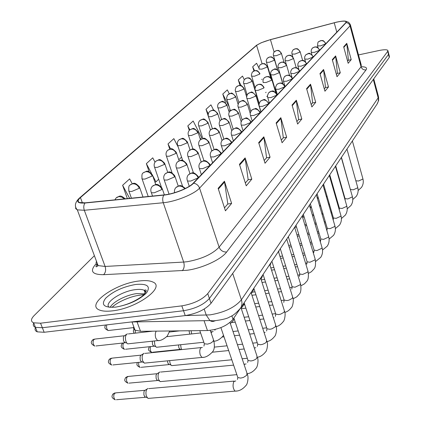 <?xml version="1.0" encoding="UTF-8"?>
<svg xmlns="http://www.w3.org/2000/svg" width="421" height="421" viewBox="0 0 421 421"><rect width="100%" height="100%" fill="white"/><g stroke="black" fill="none" stroke-linecap="round" stroke-linejoin="round"><path stroke-width="0.63" d="M239.665 309.367L233.029 319.281C227.282 325.791 218.757 329.543 207.453 330.548L140.519 331.311L134.757 330.048L133.62 328.633L133.667 326.486M138.735 281.039C114.98 283.633 85.368 304.772 99.467 310.014C102.45 311.251 106.776 311.529 112.433 310.856C136.951 308.335 165.958 287.006 152.86 282.033C149.718 280.544 145.008 280.212 138.735 281.039C114.98 283.633 85.368 304.772 99.467 310.014C102.45 311.251 106.776 311.529 112.433 310.856C136.951 308.335 165.958 287.006 152.86 282.033C149.718 280.544 145.008 280.212 138.735 281.039M336.442 22.229C341.71 21.066 344.91 20.855 346.036 21.603L345.794 22.697L193.123 183.272C188.95 187.966 173.805 194.055 164.079 194.902L85.252 202.827L79.611 202.533C77.464 201.633 77.738 199.98 80.437 197.581L256.615 45.394C259.231 43.426 263.841 41.521 270.45 39.679L336.442 22.229M336.526 22.145L270.493 39.606L261.083 42.81L256.315 45.463L80.027 197.654C75.843 201.691 77.485 203.48 84.963 203.033L163.806 195.118C173.773 194.249 189.308 188.003 193.581 183.193L346.115 22.623C347.293 20.713 344.099 20.555 336.526 22.145M35.522 327.375C34.554 329.485 35.138 330.974 37.258 331.853L44.158 332.274L185.229 315.592L183.53 310.735C195.202 308.74 203.822 304.651 209.39 298.463L388.494 54.404L388.62 53.404L388.494 54.404L209.39 298.463C203.822 304.651 195.202 308.74 183.53 310.735L42.353 327.743L183.53 310.735L181.825 305.867C193.507 303.846 202.148 299.763 207.742 293.616L387.704 51.373L387.836 50.383C386.794 49.483 383.789 49.541 378.811 50.552L358.503 54.919M33.754 322.87C32.749 324.986 33.317 326.48 35.448 327.349L42.353 327.743L35.448 327.349L33.638 322.828L40.537 323.196L181.825 305.867M218.131 188.329L225.445 210.826L231.608 203.417L224.446 181.204L218.131 188.329M224.488 207.879L227.814 203.917L224.446 181.204M227.698 204.053L231.608 203.417M239.438 164.311L246.238 185.829L251.8 179.146L245.133 157.891L239.438 164.311M245.348 183.014L248.158 179.662L245.133 157.891M248.048 179.793L251.8 179.146M258.678 142.63L265.025 163.248L270.061 157.191L263.835 136.814L258.678 142.63M264.193 160.548L266.572 157.712L263.835 136.814M266.461 157.838L270.061 157.191M276.129 122.958L282.075 142.751L286.664 137.235L280.823 117.669L276.129 122.958M281.296 140.156L283.307 137.762L280.823 117.669M283.207 137.883L286.664 137.235M343.678 46.831L348.172 63.297L351.209 59.645L346.778 43.337L343.678 46.831M347.583 61.14L348.404 60.156L346.778 43.337M348.314 60.266L351.209 59.645M332.285 59.671L337.01 76.711L340.289 72.775L335.632 55.904L332.285 59.671M336.39 74.48L337.389 73.291L335.632 55.904M337.295 73.401L340.289 72.775M319.96 73.564L324.944 91.215L328.491 86.952L323.581 69.481L319.96 73.564M324.291 88.905L325.491 87.473L323.581 69.481M325.396 87.589L328.491 86.952M306.588 88.631L311.861 106.945L315.713 102.319L310.524 84.195L306.588 88.631M311.172 104.545L312.603 102.84L310.524 84.195M312.503 102.956L315.713 102.319M292.037 105.034L297.626 124.058L301.82 119.017L296.326 100.203L292.037 105.034M296.894 121.564L298.594 119.543L296.326 100.203M298.489 119.659L301.82 119.017M94.399 255.694L34.122 315.587C30.77 319.071 30.612 321.481 33.638 322.828M155.017 162.153L152.749 157.833L146.361 163.653L149.16 171.752M132.215 183.73L129.631 178.893L122.616 185.282L127.342 198.596M213.652 110.218L210.932 104.829L206.006 109.323L211.726 126.653M229.234 93.709L227.329 89.894L222.777 94.041L225.53 102.803M244.264 79.637L242.501 76.069L238.286 79.916L239.975 85.395M258.947 68.07L256.589 63.239L252.668 66.813L253.91 70.917M178.215 147.066L173.841 138.62L168.005 143.94L169.752 149.134M200.254 139.014L201.659 137.651L193.165 121.016L187.808 125.895L189.276 130.363M187.808 125.895L189.818 129.815M206.006 109.323L208.311 113.88M230.108 109.865L228.65 110.465M222.777 94.041L229.129 106.745M246.001 94.762L246.822 93.972M238.286 79.916L241.101 85.61M261.715 79.569L262.151 79.148M252.668 66.813L254.563 70.686M178.788 159.77L181.556 157.096M168.005 143.94L170.621 148.966M152.628 175.52L155.97 181.846L158.675 179.225M155.97 181.846L154.944 182.24M146.361 163.653L151.549 173.478M122.616 185.282L129.642 198.365M232.681 273.429L241.38 299.826C234.944 307.419 224.509 312.435 210.074 314.871L185.245 315.587C196.886 313.619 205.485 309.519 211.032 303.294L389.278 57.43L389.399 56.419L388.741 53.872M129.31 343.689L127.726 343.857L126.784 343.062L125.937 341.505C124.926 337.616 125.411 335.053 127.389 333.821M95.935 345.967L124.916 342.799L123.495 340.731L123.337 337.516L123.979 336.032L126.521 334.379M191.692 333.927L191.102 330.738M189.76 334.137L189.04 330.759M181.793 349.577L181.114 348.225L180.614 344.72M152.565 352.251L180.02 349.398L178.878 347.835L178.541 344.936M172.963 365.502L171.7 365.623L170.968 365.028L170.126 363.47L169.605 360.629M141.088 367.322L169 364.597L167.858 363.044L167.479 360.839M161.543 381.489L160.154 381.615L158.585 379.479C157.775 376.779 157.907 374.506 158.975 372.653L160.006 371.917M129.058 383.131L157.422 380.542L156.175 378.653L156.002 375.553L156.575 374.08L159.154 372.432M149.55 398.282L148.008 398.413L146.461 396.303C145.624 393.546 145.766 391.193 146.892 389.257L148.029 388.457M116.422 399.729L145.261 397.292L143.919 395.035L143.929 391.862L144.45 390.693L147.076 389.025M157.864 347.125L156.523 347.267L155.723 346.62L154.844 345.015L154.354 340.963M125.526 349.251L153.781 346.246L152.565 344.615L152.281 341.189M145.824 362.991L144.34 363.139L142.666 360.902C141.677 357.008 142.156 354.466 144.108 353.277M112.849 364.949L141.572 362.076L140.24 360.097L140.072 356.945L140.677 355.466L143.24 353.814M137.062 321.881L140.519 331.311M204.059 320.697L207.453 330.548M231.855 315.771L233.029 319.281M361.334 66.739C365.865 66.786 367.444 67.834 366.06 69.875L226.651 252.011C223.104 252.163 220.593 250.553 219.115 247.174L361.044 66.76L361.26 65.166L350.488 25.123M226.651 252.011C221.346 259.415 202.091 268.361 187.029 270.277L103.598 274.692C92.231 274.681 89.584 271.224 95.651 264.314L96.225 263.73M163.806 195.118C162.559 197.286 162.374 199.828 163.248 202.738L183.672 262.062L187.44 261.683C201.827 258.994 212.389 254.158 219.115 247.174L199.565 188.124C194.444 194.055 175.431 201.743 163.248 202.738L84.311 210.274L77.322 209.863L75.685 208.632L75.685 206.811M79.548 197.97L256.315 45.463M80.027 197.654L79.201 198.27C74.864 202.585 74.238 206.453 77.322 209.863L98.088 265.593L105.113 266.451L183.672 262.062C184.656 265.677 184.203 268.566 182.304 270.729M84.963 203.033C83.642 205.111 83.421 207.521 84.311 210.274L105.113 266.451C106.113 269.882 105.608 272.629 103.598 274.692M193.581 183.193C196.475 183.693 198.47 185.34 199.565 188.124L350.03 25.855C349.393 23.944 348.088 22.866 346.115 22.623M345.857 21.239L348.646 22.318L350.314 24.481L350.03 25.855L361.044 66.76C361.923 69.102 363.597 70.139 366.06 69.875M207.742 293.616L211.032 303.294M387.704 51.373L389.278 57.43M40.537 323.196L44.158 332.274M96.488 261.309C95.651 263.23 96.183 264.656 98.088 265.593C98.235 265.777 93.746 269.151 97.404 263.762M80.437 197.581L82.427 202.959M334.232 22.781L336.8 32.159M270.45 39.679L274.092 52.057M256.615 45.394L262.094 63.703M266.088 92.231L265.656 92.667M292.216 105.66L296.458 100.872M306.762 89.231L310.651 84.842M320.123 74.143L323.702 70.102M332.437 60.235L335.742 56.503M343.825 47.373L346.883 43.916M276.323 123.611L280.97 118.364M258.883 143.308L263.988 137.541M239.665 165.016L245.301 158.649M218.367 189.066L224.63 181.993M204.19 309.056L206.274 315.145L209.932 320.591L213.968 320.828C222.451 319.792 227.756 318.455 229.877 316.818C232.724 315.939 236.318 312.998 240.654 307.993C242.08 305.578 242.322 302.852 241.38 299.826L378.19 97.772L378.337 96.062L373.753 78.843M373.306 79.458L378.368 98.64L378.305 101.245L377.095 104.029M131.152 321.986L209.932 320.591L211.405 321.328L212.926 321.523L215.147 320.791M378.563 96.851L378.653 100.387L377.363 103.634L240.165 308.709M317.534 45.847L320.534 45.894L325.607 43.863L325.691 43.463C322.818 39.3 322.565 40.974 321.665 40.479L318.918 41.463M325.607 43.863C324.68 41.458 322.981 40.4 320.507 40.695L318.487 41.879C317.981 41.647 317.687 43.031 317.592 46.036L318.076 47.768M355.845 180.772L358.492 181.014L362.744 179.13L362.823 178.504L352.382 140.972M291.985 54.035L294.884 54.099L300.005 52.051L300.11 51.615C296.926 47.289 296.931 49.204 295.984 48.657L293.432 49.573M300.005 52.051C299.063 49.652 297.363 48.594 294.911 48.878L293 49.967L291.932 51.983L291.895 53.62L292.848 56.993M273.434 55.683L276.202 55.735L281.265 53.725L281.386 53.283C278.239 49.041 278.26 50.925 277.328 50.388L274.908 51.23M281.265 53.725C280.323 51.367 278.66 50.331 276.271 50.609L274.076 52.072L273.471 53.272L273.292 54.935L277.634 69.912M311.256 52.325L314.287 52.399L319.471 50.315L319.56 49.889C316.413 45.457 316.234 47.405 315.234 46.863L312.661 47.857M319.471 50.315C318.523 47.868 316.792 46.789 314.271 47.078L312.219 48.283L311.277 49.983L311.166 51.925L311.908 54.625M350.467 189.224L350.546 189.513L353.23 189.813L357.571 187.882L357.65 187.219L346.951 149.092M304.72 59.066L307.788 59.166L313.087 57.03L313.177 56.572C308.051 50.909 309.372 54.02 306.156 54.509M313.087 57.03C312.114 54.535 310.351 53.43 307.783 53.725L305.699 54.946L304.736 56.682L304.63 58.666L305.514 61.824M344.967 198.323L345.057 198.638L347.762 198.954L352.198 196.975L352.277 196.265L341.31 157.528M297.915 66.081L301.015 66.213L306.441 64.018L306.535 63.529C303.52 59.208 303.215 60.913 302.178 60.408L299.378 61.434M306.441 64.018C305.446 61.477 303.641 60.35 301.031 60.645L298.91 61.882L297.926 63.655L297.826 65.687L298.884 69.423M339.252 207.779L339.352 208.127L342.078 208.458L346.615 206.422L346.693 205.669L335.442 166.3M290.827 73.391L293.958 73.559L299.51 71.302L299.61 70.775C296.316 66.15 295.947 68.155 294.816 67.628L292.316 68.649M299.51 71.302C298.489 68.712 296.647 67.565 293.99 67.855L291.832 69.112L290.748 71.27L290.737 73.007L292.058 77.596M333.306 217.615L333.416 217.994L336.168 218.346L340.805 216.257L340.884 215.452L329.333 175.431M285.196 60.677L288.122 60.771L293.358 58.666L293.469 58.203C290.19 53.714 290.022 55.756 289.027 55.214L286.664 56.13M293.358 58.666C292.39 56.225 290.664 55.146 288.164 55.43L286.222 56.535L285.138 58.593L285.106 60.266L286.301 64.455M278.134 67.592L281.086 67.713L286.443 65.555L286.554 65.055C283.501 60.787 283.259 62.513 282.307 62.013L279.628 62.95M286.443 65.555C285.454 63.066 283.686 61.961 281.149 62.245L278.76 63.871L278.065 65.471L277.992 66.85L282.901 83.758M270.777 74.791L273.761 74.938L279.239 72.722L279.355 72.191C274.234 66.555 275.029 69.67 272.298 70.054M279.239 72.722C278.223 70.191 276.423 69.065 273.839 69.344L271.408 70.996L270.792 72.28L270.635 74.043L276.25 93.157M266.409 62.229L269.203 62.313L274.376 60.25L274.503 59.777C271.271 55.461 271.292 57.388 270.34 56.846L267.909 57.698M274.376 60.25C273.418 57.851 271.724 56.793 269.293 57.072L267.061 58.556L266.351 60.119L266.267 61.482L271.24 78.448M259.11 69.044L261.925 69.149L267.219 67.034L267.351 66.529C264.078 62.176 264.093 64.103 263.114 63.555L260.631 64.424M267.219 67.034C266.235 64.592 264.504 63.508 262.03 63.787L260.194 64.802L259.404 65.892L258.947 67.592L259.178 69.27M251.511 76.127L254.358 76.264L259.768 74.091L259.904 73.554C256.694 69.223 256.573 71.054 255.573 70.539L253.058 71.417M259.768 74.091C258.757 71.607 256.999 70.502 254.484 70.781L252.179 72.312L251.342 75.017L255.052 87.768M243.601 83.505L246.469 83.674L252.011 81.442L252.153 80.864C248.843 76.459 248.722 78.332 247.695 77.811L245.175 78.701M252.011 81.442C250.974 78.911 249.179 77.78 246.617 78.059L244.28 79.611L243.427 82.384L247.08 94.825M235.36 91.194L235.455 91.489L238.254 91.399L243.927 89.105L244.075 88.484C240.723 84.042 240.58 85.91 239.528 85.389L236.96 86.294M243.927 89.105C242.864 86.521 241.028 85.368 238.423 85.642L236.044 87.221L235.176 90.062L238.865 102.487M226.761 99.214L226.866 99.535L229.677 99.456L235.492 97.093L235.644 96.43C230.298 90.989 232.092 93.562 228.398 94.209M235.492 97.093C234.402 94.467 232.529 93.288 229.877 93.557L227.456 95.162L226.572 98.077L230.361 110.67M217.783 107.587L217.904 107.939L220.725 107.871L226.687 105.439L226.845 104.724C221.341 99.003 222.693 102.029 219.446 102.477M226.687 105.439C225.567 102.756 223.651 101.55 220.951 101.819L218.483 103.45L217.783 104.861L217.589 106.439L221.535 119.396M208.406 116.338L208.537 116.722L211.368 116.664L217.483 114.159L217.646 113.391C212.237 107.855 213.831 110.428 210.1 111.112M217.483 114.159C216.331 111.423 214.373 110.186 211.621 110.455L209.595 111.549C208.237 113.038 207.885 114.759 208.537 116.722L212.373 128.673M198.591 125.49L198.744 125.911L201.58 125.868L207.858 123.279L208.027 122.453C202.517 116.828 204.011 119.48 200.322 120.153M207.858 123.279C206.669 120.49 204.669 119.227 201.864 119.49L199.801 120.601C198.407 122.122 198.054 123.895 198.744 125.911L202.848 138.556M188.319 135.078L188.487 135.536L191.323 135.504L197.775 132.836L197.949 131.936C192.45 126.289 193.681 128.915 190.082 129.615M197.775 132.836C196.549 129.984 194.507 128.689 191.644 128.947L189.545 130.073C188.113 131.636 187.761 133.457 188.487 135.536L192.955 149.118M177.551 145.124L177.736 145.629L180.577 145.608L187.208 142.851L187.382 141.877C181.783 136.157 182.94 138.835 179.346 139.535M187.208 142.851C185.945 139.94 183.851 138.609 180.935 138.862L178.799 140.004C177.325 141.609 176.967 143.487 177.736 145.629L182.682 160.475M166.248 155.665L166.453 156.228L169.289 156.212L176.115 153.36L176.294 152.307C170.584 146.513 171.657 149.245 168.079 149.944M176.115 153.36C174.81 150.386 172.668 149.023 169.689 149.271L167.516 150.429C166 152.076 165.642 154.012 166.453 156.228L172.073 172.836M154.37 166.742L154.607 167.363L157.433 167.358L164.458 164.406L164.637 163.264C158.601 157.086 159.196 160.501 156.238 160.885M164.458 164.406C163.111 161.364 160.917 159.964 157.88 160.206L155.665 161.375C154.097 163.08 153.744 165.074 154.607 167.363L161.327 186.945M141.877 178.399L142.145 179.083L144.956 179.083L152.197 176.025L152.376 174.783C146.297 168.795 147.297 171.736 143.787 172.394M152.197 176.025C150.802 172.915 148.555 171.479 145.45 171.71L143.193 172.899C141.972 173.299 141.619 175.362 142.145 179.083L148.213 196.496M128.715 190.676L129.021 191.429L131.805 191.439L139.277 188.271L139.456 186.919C133.862 181.072 133.625 183.777 130.668 184.519M139.277 188.271C137.835 185.087 135.525 183.609 132.357 183.835L130.057 185.035C128.758 185.524 128.41 187.655 129.021 191.429L131.41 198.186M109.297 330.411L108.234 330.538C106.697 329.364 106.213 327.475 106.787 324.87M93.836 339.421C92.562 342.073 92.867 344.294 94.751 346.099C89.005 343.068 92.115 341.099 92.241 340.252L95.304 339.016L124.263 335.758M124.284 198.901L122.011 197.165L118.959 196.565L116.201 197.838L114.896 199.849M159.07 340.473L157.575 340.615L155.833 338.221C154.975 335.358 155.107 332.995 156.233 331.132M144.687 293.884L136.804 293.595C126.479 294.8 112.607 301.92 110.207 307.362M143.782 294.842L141.724 294.932M145.95 291.974L144.203 290.285C142.224 289.359 139.277 289.148 135.367 289.648C121.511 291.153 103.677 302.91 109.081 307.267M115.738 307.109C129.01 304.736 139.272 299.989 146.519 292.879C150.913 286.275 147.313 283.47 135.72 284.459C123.095 286.733 113.091 291.316 105.697 298.2C100.656 304.904 104.003 307.872 115.738 307.109M283.433 81.021L283.522 81.306L286.596 81.227L292.285 78.901L292.385 78.338C289.022 73.664 288.653 75.664 287.511 75.143L284.949 76.175M292.285 78.901C291.237 76.264 289.359 75.085 286.648 75.375L284.454 76.648L283.291 79.222L283.422 80.979L285.07 86.568M327.122 227.856L327.243 228.271L330.017 228.645L334.753 226.493L334.832 225.63L322.97 184.94M275.713 88.984L275.813 89.294L278.913 89.226L284.738 86.837L284.843 86.226C281.712 81.8 281.302 83.463 280.207 82.969L277.26 84.032M284.738 86.837C283.665 84.142 281.744 82.942 278.986 83.232L276.75 84.521L275.566 87.158L275.708 88.963L277.402 94.63M320.67 238.523L320.807 238.981L323.602 239.37L328.448 237.16L328.522 236.234L316.339 194.855M267.645 97.298L267.761 97.646L270.877 97.588L276.855 95.125L276.96 94.472C274.403 91.415 272.845 90.31 272.292 91.168C271.745 90.962 270.729 91.32 269.235 92.241M276.855 95.125C275.75 92.378 273.787 91.152 270.971 91.436L268.698 92.746L267.493 95.446L267.645 97.304L269.387 103.061M313.95 249.648L314.098 250.148L316.913 250.563L321.876 248.279L321.949 247.29L309.419 205.201M263.109 82.29L263.199 82.569L266.119 82.474L271.734 80.201L271.855 79.627C268.598 75.196 268.435 77.022 267.377 76.496L264.662 77.459M271.734 80.201C270.692 77.611 268.856 76.464 266.225 76.743L264.183 77.896L263.383 79.048L262.941 80.821L263.199 82.569M255.115 90.11L255.215 90.415L258.152 90.336L263.904 87.994L264.03 87.379C260.694 82.832 260.394 84.726 259.257 84.211L256.694 85.184M263.904 87.994C262.836 85.358 260.957 84.184 258.278 84.463L255.763 86.163L254.937 88.999L259.168 103.429M246.769 98.277L246.88 98.614L249.837 98.546L255.731 96.13L255.857 95.472C250.516 89.968 252.263 92.452 248.385 93.241M255.731 96.13C254.631 93.446 252.716 92.241 249.985 92.52L247.422 94.251L246.585 97.162L250.779 111.318M259.21 106.003L259.336 106.381L262.472 106.339L268.609 103.798L268.714 103.092C263.188 97.404 264.925 99.888 260.831 100.824M268.609 103.798C267.467 100.998 265.462 99.735 262.593 100.019L260.278 101.345L259.047 104.124L259.125 105.666L261.004 111.875M306.93 261.262L307.098 261.809L309.93 262.241L315.013 259.894L315.082 258.826L302.189 216.01M250.374 115.112L250.516 115.533L253.674 115.501L259.973 112.881L260.078 112.112C257.468 109.002 255.821 107.871 255.137 108.723L252.026 109.823M259.973 112.881C258.799 110.018 256.747 108.729 253.821 109.007L251.463 110.355L250.2 113.207L250.295 114.791L252.232 121.106M299.599 273.392L299.784 273.997L302.631 274.45L307.84 272.024L307.904 270.877L294.632 227.303M241.117 124.663L241.275 125.126L244.443 125.105L250.916 122.4L251.021 121.569C245.411 115.77 246.79 118.285 242.806 119.248M250.916 122.4C249.706 119.48 247.611 118.154 244.622 118.433L242.222 119.796L240.986 122.316L241.038 124.363L243.038 130.778M291.932 286.075L292.142 286.748L295 287.217L300.341 284.712L300.399 283.475L286.722 239.128M231.403 134.683L231.576 135.194L234.76 135.188L241.417 132.394L241.517 131.489C236.065 125.458 235.986 128.426 233.123 129.142M241.417 132.394C240.17 129.405 238.018 128.047 234.971 128.321L232.524 129.705C231.176 131.331 230.861 133.157 231.576 135.194L233.387 140.924M283.907 299.357L284.143 300.094L287.011 300.578L288.911 300.162L292.058 298.484L292.495 297.994L292.537 296.658L278.439 251.511M221.193 145.208L221.393 145.777L224.582 145.787L231.434 142.893L231.529 141.909C226.298 136.167 226.393 138.477 222.956 139.535M231.434 142.893C230.145 139.835 227.94 138.446 224.825 138.709L222.33 140.114C220.946 141.788 220.63 143.672 221.393 145.777L223.251 151.586M275.497 313.271L275.76 314.092L278.634 314.592L280.575 314.171L283.817 312.424L284.264 311.914L284.296 310.472L269.75 264.499M238.044 106.813L238.165 107.176L241.138 107.123L247.19 104.64L247.316 103.924C241.901 98.351 243.585 100.866 239.691 101.666M247.19 104.64C246.059 101.898 244.101 100.666 241.317 100.94L238.707 102.698L237.854 105.687L242.122 119.906M228.924 115.738L229.061 116.143L232.045 116.096L238.249 113.533L238.386 112.765C235.771 109.718 234.181 108.618 233.618 109.46L230.597 110.481M238.249 113.533C237.086 110.739 235.086 109.476 232.245 109.749L229.592 111.533L228.903 112.996L228.724 114.607L233.145 129.126M219.367 125.084L219.52 125.526L222.52 125.495L228.892 122.853L229.029 122.022C223.535 116.343 224.888 118.875 221.083 119.706M228.892 122.853C227.693 119.996 225.645 118.701 222.751 118.969L220.53 120.201C219.173 121.753 218.836 123.527 219.52 125.526L223.809 138.988M209.358 134.883L209.526 135.373L212.531 135.351L219.083 132.62L219.22 131.72C216.552 128.626 214.873 127.495 214.178 128.331L211.1 129.379M219.083 132.62C217.846 129.7 215.752 128.373 212.8 128.642L210.532 129.889C209.142 131.484 208.805 133.31 209.526 135.373L214.094 149.529M198.849 145.166L199.038 145.703L202.048 145.692L208.784 142.872L208.921 141.893C203.222 136.062 204.406 138.704 200.633 139.53M208.784 142.872C207.511 139.888 205.364 138.53 202.354 138.788L200.043 140.051C198.612 141.693 198.275 143.577 199.038 145.703L203.985 160.827M210.458 156.286L210.684 156.912L213.873 156.933L220.93 153.939L221.02 152.865C215.463 147.003 216.12 149.408 212.258 150.465M220.93 153.939C219.599 150.813 217.341 149.381 214.157 149.639L211.616 151.065C210.179 152.786 209.869 154.739 210.684 156.912L212.594 162.795M150.581 346.588C149.839 349.109 150.213 351.03 151.702 352.34C147.424 350.24 148.308 349.267 149.197 347.104L149.592 346.693M264.03 332.385L265.135 332.327M266.677 327.864L266.972 328.78L269.845 329.29L271.834 328.864L275.423 326.791L275.65 324.954L260.631 278.134M199.144 167.947L199.407 168.647L202.59 168.679L209.863 165.574L209.947 164.406C204.348 158.201 203.632 161.275 200.985 161.985M209.863 165.574C208.49 162.374 206.174 160.901 202.917 161.154L200.322 162.601C198.844 164.379 198.538 166.395 199.407 168.647L201.364 174.604M254.289 347.941L255.842 347.72M257.41 343.194L257.741 344.21L260.615 344.736L262.646 344.304L265.014 343.236L266.346 342.147L266.561 340.163L251.037 292.469M137.362 362.497C136.804 364.297 136.036 365.449 140.14 367.417C138.867 366.454 138.404 364.765 138.751 362.355M187.213 180.251L187.513 181.03L190.687 181.072L198.191 177.846L198.265 176.567C192.802 170.637 192.36 173.089 189.103 174.131M198.191 177.846C196.765 174.573 194.386 173.057 191.06 173.299L188.413 174.768C186.882 176.604 186.582 178.693 187.513 181.03L189.271 186.287M127.184 376.842C126.058 379.416 126.332 381.542 128.01 383.226C123.69 380.994 124.59 379.874 125.516 377.737L128.573 376.4L156.912 373.727M244.201 364.433L246.08 363.897M247.664 359.318L248.043 360.45L250.9 360.981L252.984 360.55L255.421 359.439L256.794 358.297L256.999 356.15L240.944 307.562M184.751 188.771C183.009 186.719 180.935 185.84 178.536 186.135L175.831 187.619L175.183 188.476L174.457 190.324L174.478 192.729M114.486 393.309C113.307 395.914 113.57 398.087 115.27 399.824C110.923 397.54 111.849 396.272 112.791 394.203L116.001 392.84L144.808 390.32M236.365 391.025L235.018 391.125C232.929 388.551 232.524 385.389 233.797 381.621L235.813 380.921M237.407 376.29L237.833 377.553L240.67 378.09L243.343 377.474L246.743 375.311L246.927 372.98L229.977 322.491M187.808 155.97L188.024 156.565L191.029 156.565L197.97 153.644L198.102 152.581C192.586 146.545 192.281 149.608 189.624 150.197M197.97 153.644C196.649 150.592 194.455 149.197 191.376 149.45L189.024 150.734C187.545 152.418 187.213 154.365 188.024 156.565L193.471 172.999M134.32 333.253C133.131 331.869 133.078 330.453 134.167 329.006L134.315 328.833M176.194 167.332L176.441 167.99L179.435 168L186.587 164.974L186.719 163.816C181.256 158.001 181.256 160.538 178.051 161.417M186.587 164.974C185.224 161.859 182.972 160.422 179.825 160.669L177.43 161.969C175.904 163.706 175.573 165.716 176.441 167.99L182.577 186.245M135.567 333.111L135.078 330.253M122.006 343.831C120.943 346.062 120.195 347.241 124.521 349.362C122.769 347.672 122.469 345.541 123.611 342.973L123.637 342.936M163.958 179.304L164.243 180.03L167.221 180.051L174.594 176.915L174.72 175.652C169.237 169.8 169.074 172.342 165.858 173.236M174.594 176.915C173.184 173.726 170.873 172.247 167.663 172.484L165.221 173.799C163.643 175.599 163.316 177.678 164.243 180.03L169.047 194.113M211.168 332.985L211.705 331.958L213.21 331.553M110.865 358.534C109.671 361.144 109.96 363.318 111.733 365.06C107.387 362.86 108.155 361.602 109.234 359.397L112.296 358.108L140.993 355.15M151.055 191.929L151.376 192.739L154.333 192.771L161.943 189.508L162.064 188.129C156.649 182.288 156.028 184.782 152.997 185.708M161.943 189.508C160.485 186.24 158.112 184.724 154.828 184.951L152.339 186.287C150.702 188.145 150.381 190.297 151.376 192.739L152.528 196.06M203.259 357.297L201.906 357.418L200.322 355.108C199.47 352.109 199.607 349.693 200.733 347.862L202.333 347.43M203.975 342.662L204.359 343.783L207.537 344.131L210.668 343.147L213.305 341.226L213.347 339.337L210.268 330.369M132.005 321.97L135.046 330.238M346.036 21.603L346.173 22.113M256.942 44.984L255.979 45.684M387.952 50.846L388.62 53.404M267.251 96.109L266.825 96.546M37.258 331.853L35.448 327.349M358.129 190.513L361.465 187.461C363.223 184.777 363.702 181.883 362.897 178.767M343.604 193.56L343.247 193.618M335.526 194.855L334.963 194.944M327.075 196.207L326.291 196.333M318.229 197.623L317.202 197.786M341.615 186.587L341.257 186.65M333.521 187.908L332.958 188.003M325.059 189.287L324.275 189.418M302.636 60.429L300.168 51.815M329.48 175.946L329.938 175.489M284.038 62.355L281.444 53.478M352.772 199.496L356.308 196.312C358.076 193.592 358.55 190.655 357.734 187.503M337.742 202.538L337.179 202.627M329.306 203.864L328.522 203.985M320.47 205.248L319.444 205.411M311.214 206.7L309.924 206.9M350.64 190.481L341.436 157.333M343.778 194.155L343.42 194.213M335.695 195.449L335.137 195.539M327.249 196.796L326.464 196.923M318.402 198.212L317.376 198.375M347.209 208.827L350.951 205.506C352.735 202.748 353.203 199.77 352.366 196.575M331.632 211.863L330.853 211.984M322.812 213.221L321.791 213.373M313.571 214.636L312.282 214.836M303.873 216.126L302.299 216.368M345.094 200.08L345.057 198.638L335.705 165.9M337.968 203.322L337.405 203.411M329.532 204.643L328.748 204.764M320.697 206.027L319.676 206.185M311.44 207.474L310.156 207.674M341.415 218.525L345.378 215.057C347.178 212.263 347.646 209.242 346.793 206.006M325.265 221.557L324.244 221.709M316.039 222.935L314.755 223.13M306.356 224.388L304.783 224.625M296.184 225.914L295.495 226.019M339.294 209.947L339.352 208.127L329.748 174.81M331.922 212.852L331.138 212.968M323.102 214.2L322.081 214.357M313.861 215.615L312.577 215.81M304.167 217.099L302.588 217.336M335.379 228.614L339.584 224.998C341.399 222.162 341.868 219.099 340.989 215.815M318.623 231.629L317.339 231.818M308.956 233.039L307.388 233.271M298.805 234.523L296.916 234.802M333.232 220.141L333.416 217.994L323.544 184.082M325.622 222.756L324.602 222.909M316.397 224.135L315.108 224.33M306.714 225.582L305.141 225.814M296.547 227.098L294.658 227.382M296.221 67.723L293.532 58.419M323.044 185.193L323.702 184.619M289.585 75.438L286.622 65.292M316.503 194.613L317.187 194.086M282.738 83.653L279.433 72.449M277.465 69.802L274.566 59.987M270.719 77.832L267.419 66.755M259.104 103.724L252.237 81.137M246.585 96.667L244.164 88.784M238.033 104.119L235.744 96.756M229.198 112.212L226.956 105.082M220.015 120.838L217.773 113.781M210.447 129.978L208.163 122.879M200.464 139.661L198.102 132.41M190.034 149.918L187.555 142.398M179.13 160.785L176.483 152.886M167.716 172.326L164.853 163.901M155.765 184.614L152.618 175.489M105.56 325.012C104.534 327.275 103.95 328.506 108.234 330.538L134.057 327.549M142.993 197.023L139.73 187.698M94.251 339.073L92.42 340.057M125.274 198.801C119.753 194.381 119.953 196.391 116.828 197.307M127.726 343.857L157.575 340.615C160.29 340.947 163.532 339.415 167.305 336.016L169.71 330.98M152.707 331.174L128.379 333.927M124.232 342.22L126.784 343.062M145.066 294.4L138.162 295.463C130.852 296.416 116.912 302.104 112.049 307.388M145.245 293.179L144.203 290.285C147.255 289.148 146.75 291 142.682 295.847C135.33 301.304 126.895 304.951 117.37 306.788M115.775 307.067L114.901 307.204M329.09 239.117L333.553 235.344C335.384 232.466 335.847 229.361 334.948 226.03M320.728 240.828L320.049 240.923M311.682 242.112L310.114 242.338M301.547 243.554L299.663 243.822M290.89 245.069L288.653 245.39M326.901 230.713L327.243 228.271L317.087 193.739M319.05 233.071L317.771 233.255M309.388 234.476L307.819 234.702M299.236 235.955L297.352 236.228M288.564 237.507L287.727 237.628M322.523 250.053L327.27 246.122C329.117 243.196 329.58 240.049 328.659 236.676M314.103 251.695L312.977 251.847M304.43 253.032L302.546 253.289M293.79 254.5L291.558 254.81M282.586 256.047L279.97 256.41M320.418 241.496L320.807 238.981L310.351 203.806M312.193 243.806L310.624 244.033M302.062 245.243L300.178 245.511M291.406 246.753L289.174 247.069M315.666 261.462L320.718 257.363C322.581 254.395 323.039 251.195 322.097 247.774M307.162 263.025L305.578 263.236M296.837 264.409L294.611 264.704M285.654 265.904L283.044 266.256M273.855 267.488L270.824 267.893M313.713 252.642L314.098 250.148L303.325 214.305M305.03 255.005L303.146 255.263M294.395 256.463L292.163 256.773M283.191 258.005L280.581 258.362M275.702 92.541L271.94 79.906M260.888 112.002L255.963 95.809M308.493 273.366L311.393 271.734L313.877 269.093C315.413 267.661 315.871 264.414 315.245 259.357M299.873 274.855L297.821 275.118M288.88 276.276L286.28 276.613M277.107 277.802L274.087 278.192M264.677 279.412L261.183 279.865M306.714 264.272L307.098 261.809L295.989 225.272M297.536 266.688L295.31 266.982M286.359 268.172L283.749 268.519M274.566 269.74L271.54 270.14M300.978 285.796L304.483 283.822L306.73 281.344C308.288 279.891 308.74 276.597 308.088 271.461M292.211 287.211L289.685 287.527M280.539 288.669L277.518 289.043M268.13 290.216L264.646 290.648M255.005 291.853L252.242 292.195M299.41 276.429L299.784 273.997L288.322 236.734M289.695 278.886L287.09 279.218M277.928 280.391L274.902 280.781M265.498 281.991L262.009 282.438M293.105 298.789L296.831 296.794L299.263 294.158C300.847 292.627 301.294 289.28 300.605 284.117M284.149 300.131L281.139 300.494M271.771 301.615L268.293 302.031M258.678 303.183L254.679 303.662M244.796 304.846L243.633 304.988M291.769 289.132L292.142 286.748L280.302 248.727M281.475 291.632L278.455 292.006M269.072 293.163L265.588 293.595M255.952 294.784L251.953 295.279M284.843 312.387C287.201 311.808 289.401 310.203 291.443 307.572C292.49 307.177 294.163 300.12 292.769 297.368M275.508 313.671L272.155 314.055M262.557 315.155L258.573 315.613M248.711 316.745L244.148 317.266M283.77 302.431L284.143 300.094L271.903 261.283M272.845 304.978L269.372 305.388M259.757 306.525L255.768 306.998M245.89 308.167L241.322 308.709M273.987 317.666L273.371 317.855M276.16 326.633C278.686 326.101 281.044 324.433 283.244 321.628C284.328 321.134 285.98 314.198 284.554 311.256M266.661 327.827L262.688 328.264M252.853 329.338L248.301 329.832M238.186 330.938L233.002 331.501M275.387 316.366L275.76 314.092L263.093 274.455M263.783 318.95L259.804 319.397M249.948 320.513L245.39 321.023M235.26 322.17L231.618 322.581M250.195 113.275L247.432 104.297M278.634 252.137L279.118 250.495M241.149 121.653L238.512 113.175M270.04 265.414L271.098 262.483M231.782 130.757L229.171 122.469M260.952 279.144C261.457 278.686 262.046 277.313 262.715 275.018M222.02 140.493L219.378 132.215M251.337 293.379L251.921 292.653C252.489 292.185 253.142 290.758 253.879 288.38M211.821 150.844L209.1 142.445M267.014 341.563C269.74 341.094 272.287 339.368 274.65 336.374C275.755 335.784 277.397 328.964 275.939 325.828M257.242 342.683L252.705 343.152M242.617 344.194L237.439 344.731M227.056 345.799L214.284 347.12M266.598 330.98L266.972 328.78L253.842 288.274M254.252 333.6L249.711 334.085M239.602 335.169L234.418 335.726M224.019 336.842L222.225 337.032M179.525 349.009L181.34 349.625M247.359 373.674C250.611 373.29 253.531 371.448 256.121 368.138C257.21 367.57 258.931 360.702 257.373 357.234C260.331 356.845 263.078 355.05 265.619 351.856C266.63 351.451 268.435 344.467 266.893 341.136M247.316 358.276L242.159 358.776M231.803 359.781L171.7 365.623M257.368 346.33L257.741 344.21L244.127 302.804M244.212 348.977L239.044 349.498M228.671 350.551L212.189 352.219M168.468 364.165L170.968 365.028M127.631 376.437L125.647 377.574M236.849 374.658L160.154 381.615M247.659 362.47L248.043 360.45L233.871 318.018M244.501 364.102L243.964 364.154M233.618 365.133L160.817 372.038M156.859 380.058L159.375 380.947M185.366 188.471C179.983 184.003 179.825 185.761 176.546 186.966M114.965 392.872L112.923 394.04M148.008 398.413L235.018 391.125C239.107 391.256 242.806 389.309 246.127 385.283C247.153 384.752 248.985 377.99 247.353 374.185M237.439 379.463L237.833 377.553L220.888 327.622M234.223 381.1L148.902 388.609M144.661 396.756L147.187 397.666M241.149 308.183L242.707 306.472L244.317 303.394M201.149 161.864L198.307 153.191M230.345 323.596L233.029 320.976L234.197 318.992M189.966 173.584L186.945 164.495M179.651 330.869L169.437 332.011M122.958 343.015L122.153 343.657M213.963 341.205C216.783 341.178 219.751 339.515 222.862 336.216L223.483 335.274M211.968 331.695L210.768 331.827M200.601 332.943L166.748 336.668M178.241 186.066L174.978 176.41M214.857 330.227L215.289 329.443M203.832 342.262L156.523 347.267M153.197 345.778L155.723 346.62M111.297 358.155L109.386 359.218M144.34 363.139L201.906 357.418C205.164 357.666 208.584 355.945 212.163 352.251C214.415 350.146 214.936 346.199 213.731 340.41M201.006 347.583L144.998 353.393M164.379 194.87L162.353 188.971M203.948 346.104L204.359 343.783L199.801 330.638M140.946 361.55L143.482 362.413"/></g></svg>
